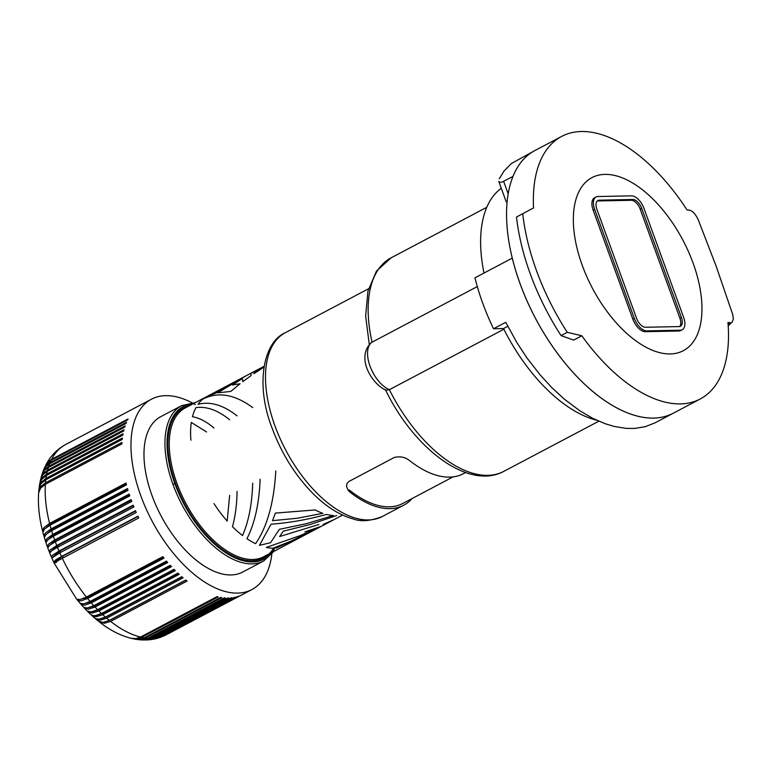 <?xml version="1.0" encoding="UTF-8"?>
<svg xmlns="http://www.w3.org/2000/svg" width="772" height="772" viewBox="0 0 772 772"><rect width="100%" height="100%" fill="white"/><g stroke="black" fill="none" stroke-linecap="round" stroke-linejoin="round"><path stroke-width="1.16" d="M643.973 208.411A13.857 7.247 62.2 0 0 631.496 195.856L597.875 196.532A13.857 7.247 62.2 0 0 596.052 196.985A13.857 7.247 62.2 0 0 594.652 209.405L634.304 318.344A13.857 7.247 62.2 0 0 646.782 330.889L680.402 330.213A13.857 7.247 62.2 0 0 682.226 329.769A13.857 7.247 62.2 0 0 683.625 317.35L643.973 208.411M632.818 199.494L599.197 200.17A9.891 5.182 62.2 0 0 597.991 200.44A9.891 5.182 62.2 0 0 596.901 209.357L636.553 318.296A9.891 5.182 62.2 0 0 645.46 327.26L679.08 326.585A9.891 5.182 62.2 0 0 680.286 326.315A9.891 5.182 62.2 0 0 681.377 317.388L641.735 208.459A9.891 5.182 62.2 0 0 632.818 199.494L631.332 200.276L597.711 200.952A9.891 5.182 62.2 0 0 597.2 201.01M732.049 322.252L733.39 318.942L732.638 314.3L716.155 266.176L698.081 219.354C695.138 213.564 692.166 210.495 689.145 210.148L686.983 209.887A148.436 77.673 62.2 0 0 561.611 136.451L534.774 150.617A148.436 77.673 62.2 0 0 535.421 318.189A148.436 77.673 62.2 0 0 673.396 413.145M581.847 335.781L567.266 332.317L561.041 335.598L573.654 340.105L581.847 335.781A148.436 77.673 62.2 0 0 700.243 398.97A148.436 77.673 62.2 0 0 727.957 322.455L730.109 322.715L728.121 324.578M561.041 335.598A163.278 85.441 -117.8 0 1 516.507 217.029L533.558 207.919L516.507 217.029M693.073 263.049A97.87 51.213 -117.8 0 1 670.328 353.943A97.87 51.213 -117.8 0 1 582.223 265.278A97.87 51.213 -117.8 0 1 604.968 174.385A97.87 51.213 -117.8 0 1 693.073 263.049M594.701 197.7A13.857 7.247 62.2 0 0 593.166 210.187L632.818 319.125A13.857 7.247 62.2 0 0 645.286 331.68L678.906 331.005A13.857 7.247 62.2 0 0 680.595 330.619M679.592 326.537A9.891 5.182 62.2 0 0 679.891 318.18L681.377 317.388M679.891 318.18L640.239 209.241A9.891 5.182 62.2 0 0 631.332 200.276M561.611 136.451A148.436 77.673 62.2 0 0 533.558 207.919M567.266 332.317A163.278 85.441 -117.8 0 1 536.492 270.615A163.278 85.441 -117.8 0 1 522.731 213.738M501.279 188.291A131.124 68.611 62.2 0 0 483.986 273.056M507.773 326.324L503.537 328.563L493.53 328.766L505.757 322.31L516.757 342.392L526.726 357.619L540.41 375.231L552.125 387.92L564.332 399.153L579.994 410.887L592.616 418.25L605.113 423.703L614.29 426.472L626.111 428.383L634.565 428.45L645.16 426.723L655.023 422.853L700.243 398.97M503.537 328.563A131.124 68.611 62.2 0 0 596.563 420.171M503.875 329.229L389.368 389.686A120.731 63.179 62.2 0 0 503.865 471.335C468.479 490.635 413.609 448.551 385.363 389.57M493.53 328.766A148.436 77.673 62.2 0 1 474.973 277.814L512.261 258.128A148.436 77.673 62.2 0 0 673.483 413.107M534.697 150.665A148.436 77.673 62.2 0 0 512.936 176.46L502.147 182.028L500.102 182.346L498.895 181.661M107.713 621.161L110.686 619.839A17.795 9.312 -117.8 0 1 110.55 619.742M110.686 619.839L185.898 580.119M534.774 150.617L511.392 163.539L503.991 171.066L499.223 178.843M477.308 286.576L371.515 342.478M318.875 524.487L279.628 536.53L283.276 531.175L310.026 524.545L336.65 515.542M315.323 529.486L290.417 541.355L273.076 548.207A84.119 44.014 -117.8 0 1 266.311 547.425L300.626 535.45L320.467 526.581L304.863 531.889M323.092 524.458L334.006 519.624M453.125 476.864L402.81 503.441A101.923 53.336 -117.8 0 1 349.253 489.979L350.063 492.208L348.191 490.336L346.551 486.659L346.792 483.976L348.519 481.689L394.038 457.574C399.848 455.991 405.078 457.034 409.72 460.701A103.911 54.378 62.2 0 0 449.565 477.125A103.911 54.378 62.2 0 0 464.262 473.207M350.063 492.208A103.911 54.378 62.2 0 0 389.908 508.623A103.911 54.378 62.2 0 0 403.737 505.187A103.911 54.378 62.2 0 0 412.151 498.509M263.628 367.366L253.863 373.706A84.119 44.014 -117.8 0 1 260.984 367.945A84.119 44.014 -117.8 0 1 261.1 367.877L206.606 396.654A84.119 44.014 -117.8 0 0 205.526 397.262L209.569 395.09M261.1 367.877L250.919 373.474L251.064 375.626L242.794 381.648L242.321 378.598L232.44 385.016L240.073 383.752L230.78 391.433L217.607 392.851L245.612 376.06M342.614 515.078L292.463 541.568M276.26 548.062L307.893 533.413M275.778 470.968C274.021 502.36 267.295 526.601 255.58 543.681A84.119 44.014 -117.8 0 1 246.934 538.702C254.76 523.416 259.16 503.595 260.125 479.238M229.641 495.334L227.19 521.081A84.119 44.014 -117.8 0 1 213.989 503.605M279.368 529.322L270.547 542.706L259.431 545.35L271.03 524.227C289.799 522.76 308.298 519.488 326.527 514.432A84.119 44.014 -117.8 0 0 333.398 515.522L306.281 523.696L279.368 529.322M322.879 513.332L297.201 518.253L272.535 520.666L275.372 513.091L315.169 509.945A84.119 44.014 -117.8 0 0 322.879 513.332M252.714 483.156C252.048 504.048 248.652 521.515 242.543 535.546A84.119 44.014 -117.8 0 1 232.478 526.687C235.325 516.381 236.859 504.618 237.062 491.417M95.371 618.652L97.484 619.791L100.418 620.119L106.681 618.179A107.617 56.317 62.2 0 0 109.344 620.379L185.772 580.023A107.617 56.317 62.2 0 0 187.075 581.055L110.637 621.412A107.617 56.317 62.2 0 0 140.514 637.045L216.942 596.679A107.617 56.317 62.2 0 0 218.158 596.968L140.996 637.691L136.393 638.927L132.485 638.637M102.068 618.488L106.797 616.654A17.795 9.312 -117.8 0 1 106.546 616.452M106.797 616.654L182.067 576.916M146.091 640.007L152.412 638.367L228.85 598.01A107.617 56.317 62.2 0 1 228.29 598.02A107.617 56.317 62.2 0 1 227.73 598.03L151.293 638.396L144.692 640.027M65.417 444.633A107.617 56.317 62.2 0 0 51.637 459.301L128.065 418.945A107.617 56.317 62.2 0 0 127.534 420.016L51.097 460.373A107.617 56.317 62.2 0 0 50.074 462.65L126.511 422.294A107.617 56.317 62.2 0 0 126.048 423.442L49.611 463.808A107.617 56.317 62.2 0 0 48.723 466.249L125.16 425.883A107.617 56.317 62.2 0 0 124.765 427.109L48.327 467.475A107.617 56.317 62.2 0 0 47.594 470.071L124.022 429.714A107.617 56.317 62.2 0 0 123.703 431.008L47.266 471.374A107.617 56.317 62.2 0 0 46.667 474.114L123.105 433.758A107.617 56.317 62.2 0 0 122.844 435.128L46.416 475.484A107.617 56.317 62.2 0 0 45.963 478.37L122.401 438.004A107.617 56.317 62.2 0 0 122.217 439.442L45.789 479.798A107.617 56.317 62.2 0 0 45.48 482.809L121.918 442.452A107.617 56.317 62.2 0 0 121.812 443.948L45.374 484.305A107.617 56.317 62.2 0 0 49.591 523.406L126.019 483.04A107.617 56.317 62.2 0 0 126.483 484.835L50.055 525.201A107.617 56.317 62.2 0 0 51.077 528.897L127.505 488.541A107.617 56.317 62.2 0 0 128.036 490.345L51.608 530.711A107.617 56.317 62.2 0 0 52.766 534.427L129.194 494.07A107.617 56.317 62.2 0 0 129.792 495.885L53.364 536.241A107.617 56.317 62.2 0 0 54.658 539.975L131.086 499.619A107.617 56.317 62.2 0 0 131.751 501.433L55.314 541.79A107.617 56.317 62.2 0 0 56.742 545.524L133.17 505.158A107.617 56.317 62.2 0 0 133.894 506.972L57.466 547.338A107.617 56.317 62.2 0 0 59.01 551.054L135.447 510.688A107.617 56.317 62.2 0 0 136.229 512.492L59.791 552.848A107.617 56.317 62.2 0 0 61.461 556.544L137.899 516.178A107.617 56.317 62.2 0 0 138.738 517.964L62.3 558.33A107.617 56.317 62.2 0 0 86.406 597.026L162.834 556.66A107.617 56.317 62.2 0 0 164.021 558.137L87.593 598.493A107.617 56.317 62.2 0 0 90.063 601.446L166.491 561.09A107.617 56.317 62.2 0 0 167.707 562.498L91.279 602.855A107.617 56.317 62.2 0 0 93.798 605.682L170.236 565.316A107.617 56.317 62.2 0 0 171.471 566.658L95.043 607.014A107.617 56.317 62.2 0 0 97.61 609.697L174.047 569.34A107.617 56.317 62.2 0 0 175.302 570.604L98.874 610.97A107.617 56.317 62.2 0 0 101.479 613.499L177.917 573.133A107.617 56.317 62.2 0 0 179.191 574.329L102.753 614.686A107.617 56.317 62.2 0 0 105.397 617.06L181.825 576.703A107.617 56.317 62.2 0 0 183.118 577.813L106.681 618.179M110.637 621.412L104.297 623.303L99.231 621.827M140.514 637.045L136.007 638.569L131.25 638.347M150.714 639.65L155.761 638.097A107.617 56.317 62.2 0 0 157.942 637.73L234.379 597.374A107.617 56.317 62.2 0 0 235.421 597.142L158.984 637.508L155.336 638.84M386.01 390.246L389.368 389.686A27.213 14.243 62.2 0 1 370.02 366.131A27.213 14.243 62.2 0 1 372.065 342.15A120.731 63.179 62.2 0 1 391.115 257.819L486.756 207.311M152.412 638.367A107.617 56.317 62.2 0 0 154.68 638.222L231.117 597.856A107.617 56.317 62.2 0 0 232.198 597.731L155.761 638.097M154.68 638.222L149.276 639.805M242.418 572.187A87.825 45.963 -117.8 0 1 231.002 574.947A87.825 45.963 -117.8 0 1 156.118 505.699A87.825 45.963 -117.8 0 1 160.672 416.716L181.652 405.638L195.326 402.608M238.21 379.959L215.06 393.537L210.09 395.245L231.089 383.848M157.942 637.73L153.869 639.148M213.989 428.035C206.684 421.715 199.504 417.951 192.45 416.726A84.119 44.014 -117.8 0 1 195.972 407.597C206.684 406.188 217.907 410.25 229.641 419.765M237.052 415.857C223.282 405.02 210.264 401.17 198.018 404.306A84.119 44.014 -117.8 0 1 202.94 399.056C218.109 391.481 234.698 394.328 252.705 407.587M195.306 404.634A107.617 56.317 62.2 0 0 165.748 395.65A107.617 56.317 62.2 0 0 151.476 399.182A107.617 56.317 62.2 0 0 145.831 508.208A107.617 56.317 62.2 0 0 237.612 593.099A107.617 56.317 62.2 0 0 251.595 589.721A107.617 56.317 62.2 0 0 271.821 554.209M158.984 637.508A107.617 56.317 62.2 0 0 161.078 636.939L237.515 596.573A107.617 56.317 62.2 0 0 238.509 596.245L159.91 637.537M190.916 440.214A84.119 44.014 -117.8 0 1 191.302 422.458L206.578 431.953M109.344 620.379L103.13 622.367L98.372 621.142M141.73 637.325A107.617 56.317 62.2 0 0 144.2 637.807L220.638 597.441A107.617 56.317 62.2 0 0 221.825 597.624L144.654 638.347L140.793 639.486L136.962 639.467M145.387 637.981A107.617 56.317 62.2 0 0 147.799 638.251L224.237 597.895A107.617 56.317 62.2 0 0 225.385 597.972L148.957 638.328L145.126 639.698L141.498 639.93M147.799 638.251L144.007 639.621L140.157 639.834M144.2 637.807L139.664 639.312L135.669 639.264M161.078 636.939L158.443 638.01M47.594 470.071L43.29 473.506L40.955 478.08M48.327 467.475L44.535 470.312L41.862 474.867M48.723 466.249L44.409 469.723L42.238 473.69M49.611 463.808L45.809 466.674L43.357 470.602M50.074 462.65L46.252 465.574L43.83 469.424M51.097 460.373L47.285 463.277L45.143 466.462M46.667 474.114L41.92 478.09L39.941 482.577M47.266 471.374L42.981 474.732L40.665 479.248M46.416 475.484L41.688 479.354L39.729 483.735M45.48 482.809L40.762 486.669L38.697 491.851L39.054 488.309M45.789 479.798L41.061 483.61L39.054 488.319M45.374 484.305L40.655 488.049L38.619 492.99M54.658 539.975L48.626 544.125L47.391 546.036L47.758 547.473M48.318 546.537L55.835 540.043L131.298 500.198M53.364 536.241L47.661 539.946L45.973 542.774M54.329 535.729A17.795 9.312 -117.8 0 1 54.233 535.421A17.795 9.312 -117.8 0 1 53.972 534.6L129.426 494.765M52.766 534.427L46.783 538.721L45.606 540.825L45.944 542.369M46.629 540.989L53.972 534.6M51.608 530.711L45.944 534.523L44.361 537.65M51.077 528.897L45.48 532.931L44.197 534.899L44.062 536.627M45.201 535.324L52.313 529.177L127.747 489.342M50.055 525.201L44.429 529.138L42.933 532.526M52.593 530.181A17.795 9.312 -117.8 0 1 52.535 529.988A17.795 9.312 -117.8 0 1 52.313 529.177M56.269 541.288A17.795 9.312 -117.8 0 1 56.115 540.863A17.795 9.312 -117.8 0 1 55.835 540.043M56.742 545.524L50.334 549.847L49.292 551.488L49.794 552.549M55.314 541.79L49.572 545.37L47.758 547.888M57.466 547.338L51.666 550.793L49.717 552.974M58.411 546.837A17.795 9.312 -117.8 0 1 58.189 546.306A17.795 9.312 -117.8 0 1 57.881 545.486L133.363 505.631M61.461 556.544L55.652 559.97L53.673 562.093M54.918 562.72L54.551 561.939L62.513 556.303L138.014 516.439M59.791 552.848L51.84 558.031M63.236 557.838A17.795 9.312 -117.8 0 1 62.879 557.104A17.795 9.312 -117.8 0 1 62.513 556.303M62.3 558.33C53.799 562.865 52.004 564.1 56.906 562.045M97.61 609.697L91.038 611.955L87.12 610.951M95.043 607.014L88.404 609.204L84.264 607.969M87.332 608.018L95.381 605.702L170.766 565.895M95.381 605.702A17.795 9.312 -117.8 0 1 94.84 605.132M93.798 605.682L87.313 608.018L83.53 607.188M91.279 602.855L84.727 605.132L82.305 604.987L80.732 604.051M90.063 601.446L83.646 603.887L80.037 603.25M87.593 598.493L81.118 600.857L78.792 600.828L77.296 599.979M78.918 599.747L88.076 597.325L163.51 557.5M83 603.984L91.685 601.61A17.795 9.312 -117.8 0 1 91.135 600.992A17.795 9.312 -117.8 0 1 91.067 600.915M91.685 601.61L167.099 561.794M91.936 611.82L99.134 609.571A17.795 9.312 -117.8 0 1 98.681 609.137M99.134 609.571L174.491 569.784M101.479 613.499L95.41 615.612L92.736 615.525L90.797 614.541M98.874 610.97L92.148 613.074L87.883 611.713M96.838 615.342L102.946 613.229L178.264 573.461M102.753 614.686L96.558 616.683L93.721 616.442L91.588 615.284M105.397 617.06L99.25 619.105L96.481 618.932L94.551 617.938M86.406 597.026L80.066 599.564L76.631 599.159M88.076 597.325A17.795 9.312 -117.8 0 1 87.535 596.679A17.795 9.312 -117.8 0 1 87.39 596.505M59.01 551.054L52.245 555.473L51.386 556.824L52.11 557.558M52.506 557.413L60.11 550.909L135.602 511.054M60.727 552.356A17.795 9.312 -117.8 0 1 60.448 551.719A17.795 9.312 -117.8 0 1 60.11 550.909M50.257 551.961L57.881 545.486M49.591 523.406L44.023 527.556L42.778 529.66L42.663 531.493M44.062 529.544L50.855 523.783L126.261 483.967M51.068 524.661A17.795 9.312 -117.8 0 1 51.048 524.584A17.795 9.312 -117.8 0 1 50.855 523.783M45.963 478.37L41.234 482.288L39.198 487.171M51.637 459.301L48.356 461.675L45.731 465.284M275.247 547.406A86.339 45.181 -117.8 0 1 226.543 553.273A86.339 45.181 -117.8 0 1 174.887 483.687L172.928 484.295A87.825 45.963 -117.8 0 1 180.021 406.574M193.521 403.563A86.339 45.181 -117.8 0 0 174.887 483.687L172.928 484.295A87.825 45.963 -117.8 0 0 251.99 563.869A87.825 45.963 -117.8 0 0 263.677 560.964L273.877 551.372M597.711 200.952L599.197 200.17M640.239 209.241L641.735 208.459M645.286 331.68L646.782 330.889M678.906 331.005L680.402 330.213M632.818 319.125L634.304 318.344M593.166 210.187L594.652 209.405M503.643 181.362L508.15 193.743M368.543 288.757L285.254 332.742A103.911 54.378 62.2 0 0 274.928 425.806A103.911 54.378 62.2 0 0 368.466 519.942A103.911 54.378 62.2 0 0 382.294 516.507L403.737 505.187M273.674 547.985A85.103 44.535 -117.8 0 1 225.54 551.642A85.103 44.535 -117.8 0 1 175.591 483.677A85.103 44.535 -117.8 0 1 190.491 405.165M292.906 541.326L263.802 556.689A84.119 44.014 -117.8 0 1 176.894 483.272A84.119 44.014 -117.8 0 1 185.251 407.934L206.606 396.654M162.072 636.611A107.617 56.317 62.2 0 0 166.173 634.825L160.084 637.469M148.957 638.328A107.617 56.317 62.2 0 0 151.293 638.396M594.546 197.786L596.032 196.995M680.75 330.541L682.245 329.76M732.223 322.107L728.199 325.755M598.831 421.194L503.865 471.335M498.78 181.41L506.229 201.888M465.584 472.532L463.393 473.69M260.656 368.109L264.053 366.314M369.286 344.389L365.629 316.095L367.935 291.14L376.447 271.117L391.115 257.819M154.12 639.1L150.984 639.621M386.183 390.323C371.216 383.79 355.583 356.664 371.612 342.421M382.294 516.507C370.396 521.148 360.563 521.92 352.775 518.813C339.439 515.03 326.344 506.779 313.49 494.051C295.531 475.919 281.751 453.984 272.159 428.257C255.339 385.749 262.856 342.353 285.254 332.742M131.385 638.386C120.229 635.539 109.499 630 99.183 621.788M98.334 621.113L95.323 618.604M45.818 465.101C50.363 456.127 56.974 449.256 65.678 444.498L151.428 399.211M144.943 640.027L141.739 639.949M140.369 639.853L137.155 639.496M135.853 639.293L132.639 638.676M149.536 639.785L146.362 639.998M158.636 637.952L155.577 638.782M40.974 478.003L41.9 474.77M42.277 473.574L43.406 470.466M43.888 469.27L45.23 466.288M39.951 482.529L40.675 479.18M47.41 546.943L45.982 542.812M45.654 541.819L44.371 537.698M44.081 536.694L42.942 532.583M49.34 552.038L47.767 547.917M53.683 562.122L51.849 558.05M87.082 610.913L84.216 607.921M83.492 607.139L80.684 604.003M79.999 603.212L77.258 599.931M90.749 614.502L87.825 611.665M94.502 617.899L91.53 615.226M54.127 563.058L76.602 599.12M51.434 557.104L49.726 553.003M38.61 492.999C37.857 505.168 39.218 518.022 42.682 531.561M39.198 487.151L39.739 483.697M263.677 560.964L242.688 572.042M251.933 589.538L166.173 634.825"/></g></svg>
